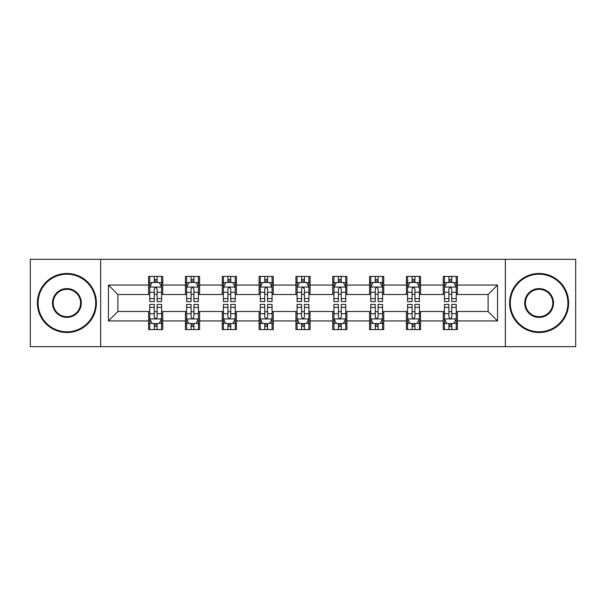 <?xml version="1.0" encoding="UTF-8"?>
<svg xmlns="http://www.w3.org/2000/svg" width="606" height="606" viewBox="0 0 606 606"><rect width="100%" height="100%" fill="white"/><g stroke="black" fill="none" stroke-linecap="round" stroke-linejoin="round"><path stroke-width="0.91" d="M505.343 346.677L575.7 346.677L575.7 259.323L505.343 259.323L505.343 346.677L100.657 346.677L100.657 259.323L30.3 259.323L30.3 346.677L100.657 346.677M505.343 259.323L100.657 259.323M457.409 285.055L457.409 276.442L443.244 276.442L443.244 285.055L420.579 285.055L420.579 276.442L406.414 276.442L406.414 285.055L383.75 285.055L383.75 276.442L369.584 276.442L369.584 285.055L346.912 285.055L346.912 276.442L332.747 276.442L332.747 285.055L310.083 285.055L310.083 276.442L295.917 276.442L295.917 285.055L273.253 285.055L273.253 276.442L259.088 276.442L259.088 285.055L236.416 285.055L236.416 276.442L222.25 276.442L222.25 285.055L199.586 285.055L199.586 276.442L185.421 276.442L185.421 285.055L162.756 285.055L162.756 276.442L148.591 276.442L148.591 285.055L108.451 285.055L108.451 320.945L117.897 311.499L148.591 311.499L148.591 329.558L162.756 329.558L162.756 311.499L185.421 311.499L185.421 329.558L199.586 329.558L199.586 311.499L222.25 311.499L222.25 329.558L236.416 329.558L236.416 311.499L259.088 311.499L259.088 329.558L273.253 329.558L273.253 311.499L295.917 311.499L295.917 329.558L310.083 329.558L310.083 311.499L332.747 311.499L332.747 329.558L346.912 329.558L346.912 311.499L369.584 311.499L369.584 329.558L383.75 329.558L383.75 311.499L406.414 311.499L406.414 329.558L420.579 329.558L420.579 311.499L443.244 311.499L443.244 329.558L457.409 329.558L457.409 311.499L488.103 311.499L488.103 294.501L457.409 294.501L457.409 285.055L497.549 285.055L497.549 320.945L457.409 320.945M443.244 320.945L420.579 320.945M406.414 320.945L383.75 320.945M369.584 320.945L346.912 320.945M332.747 320.945L310.083 320.945M295.917 320.945L273.253 320.945M259.088 320.945L236.416 320.945M222.25 320.945L199.586 320.945M185.421 320.945L162.756 320.945M148.591 320.945L108.451 320.945M443.244 285.055L443.244 294.501L420.579 294.501L420.579 285.055M406.414 285.055L406.414 294.501L383.75 294.501L383.75 285.055M369.584 285.055L369.584 294.501L346.912 294.501L346.912 285.055M332.747 285.055L332.747 294.501L310.083 294.501L310.083 285.055M295.917 285.055L295.917 294.501L273.253 294.501L273.253 285.055M259.088 285.055L259.088 294.501L236.416 294.501L236.416 285.055M222.25 285.055L222.25 294.501L199.586 294.501L199.586 285.055M185.421 285.055L185.421 294.501L162.756 294.501L162.756 285.055M148.591 285.055L148.591 294.501L117.897 294.501L108.451 285.055M117.897 294.501L117.897 311.499M497.549 320.945L488.103 311.499M488.103 294.501L497.549 285.055M148.591 282.343L149.765 282.343M154.257 282.343L157.09 282.343M161.575 282.343L162.756 282.343M148.591 294.266L149.765 294.266M154.257 294.266L157.09 294.266M161.575 294.266L162.756 294.266M148.591 311.734L149.765 311.734M154.257 311.734L157.09 311.734M161.575 311.734L162.756 311.734M148.591 323.657L149.765 323.657M154.257 323.657L157.09 323.657M161.575 323.657L162.756 323.657M185.421 311.734L186.603 311.734M191.087 311.734L193.92 311.734M198.404 311.734L199.586 311.734M185.421 323.657L186.603 323.657M191.087 323.657L193.92 323.657M198.404 323.657L199.586 323.657M185.421 282.343L186.603 282.343M191.087 282.343L193.92 282.343M198.404 282.343L199.586 282.343M185.421 294.266L186.603 294.266M191.087 294.266L193.92 294.266M198.404 294.266L199.586 294.266M222.25 311.734L223.432 311.734M227.917 311.734L230.75 311.734M235.242 311.734L236.416 311.734M222.25 323.657L223.432 323.657M227.917 323.657L230.75 323.657M235.242 323.657L236.416 323.657M222.25 282.343L223.432 282.343M227.917 282.343L230.75 282.343M235.242 282.343L236.416 282.343M222.25 294.266L223.432 294.266M227.917 294.266L230.75 294.266M235.242 294.266L236.416 294.266M259.088 311.734L260.262 311.734M264.754 311.734L267.587 311.734M272.071 311.734L273.253 311.734M259.088 323.657L260.262 323.657M264.754 323.657L267.587 323.657M272.071 323.657L273.253 323.657M259.088 282.343L260.262 282.343M264.754 282.343L267.587 282.343M272.071 282.343L273.253 282.343M259.088 294.266L260.262 294.266M264.754 294.266L267.587 294.266M272.071 294.266L273.253 294.266M295.917 311.734L297.099 311.734M301.583 311.734L304.417 311.734M308.901 311.734L310.083 311.734M295.917 323.657L297.099 323.657M301.583 323.657L304.417 323.657M308.901 323.657L310.083 323.657M295.917 282.343L297.099 282.343M301.583 282.343L304.417 282.343M308.901 282.343L310.083 282.343M295.917 294.266L297.099 294.266M301.583 294.266L304.417 294.266M308.901 294.266L310.083 294.266M332.747 311.734L333.929 311.734M338.413 311.734L341.246 311.734M345.738 311.734L346.912 311.734M332.747 323.657L333.929 323.657M338.413 323.657L341.246 323.657M345.738 323.657L346.912 323.657M332.747 282.343L333.929 282.343M338.413 282.343L341.246 282.343M345.738 282.343L346.912 282.343M332.747 294.266L333.929 294.266M338.413 294.266L341.246 294.266M345.738 294.266L346.912 294.266M369.584 311.734L370.758 311.734M375.25 311.734L378.083 311.734M382.568 311.734L383.75 311.734M369.584 323.657L370.758 323.657M375.25 323.657L378.083 323.657M382.568 323.657L383.75 323.657M369.584 282.343L370.758 282.343M375.25 282.343L378.083 282.343M382.568 282.343L383.75 282.343M369.584 294.266L370.758 294.266M375.25 294.266L378.083 294.266M382.568 294.266L383.75 294.266M406.414 311.734L407.596 311.734M412.08 311.734L414.913 311.734M419.397 311.734L420.579 311.734M406.414 323.657L407.596 323.657M412.08 323.657L414.913 323.657M419.397 323.657L420.579 323.657M406.414 282.343L407.596 282.343M412.08 282.343L414.913 282.343M419.397 282.343L420.579 282.343M406.414 294.266L407.596 294.266M412.08 294.266L414.913 294.266M419.397 294.266L420.579 294.266M443.244 311.734L444.425 311.734M448.91 311.734L451.743 311.734M456.235 311.734L457.409 311.734M443.244 323.657L444.425 323.657M448.91 323.657L451.743 323.657M456.235 323.657L457.409 323.657M443.244 282.343L444.425 282.343M448.91 282.343L451.743 282.343M456.235 282.343L457.409 282.343M443.244 294.266L444.425 294.266M448.91 294.266L451.743 294.266M456.235 294.266L457.409 294.266M157.09 279.51L154.257 279.51M161.575 298.622L157.09 298.622L157.09 301.583L161.575 301.583L161.575 287.183L159.211 282.457L152.129 282.457L149.765 287.183L149.765 301.583L154.257 301.583L154.257 298.622L149.765 298.622M149.765 287.183L149.765 276.442M161.575 287.183L161.575 276.442M154.257 282.457L154.257 276.442M157.09 276.442L157.09 282.457M157.09 298.622L157.09 288.948C156.143 287.13 155.197 287.13 154.257 288.948L154.257 298.622M154.257 326.49L157.09 326.49M149.765 307.378L154.257 307.378L154.257 304.417L149.765 304.417L149.765 318.817L152.129 323.543L159.211 323.543L161.575 318.817L161.575 304.417L157.09 304.417L157.09 307.378L161.575 307.378M161.575 318.817L161.575 329.558M149.765 318.817L149.765 329.558M157.09 323.543L157.09 329.558M154.257 329.558L154.257 323.543M154.257 307.378L154.257 317.052C155.197 318.87 156.143 318.87 157.09 317.052L157.09 307.378M66.895 274.192A28.808 28.808 0 0 0 38.095 303A28.808 28.808 0 0 0 66.895 331.808A28.808 28.808 0 0 0 95.703 303A28.808 28.808 0 0 0 66.895 274.192M66.895 332.512A29.512 29.512 0 0 1 37.383 303A29.512 29.512 0 0 1 66.895 273.488A29.512 29.512 0 0 1 96.407 303A29.512 29.512 0 0 1 66.895 332.512M66.895 288.6A14.4 14.4 0 0 1 81.295 303A14.4 14.4 0 0 1 66.895 317.4A14.4 14.4 0 0 1 52.495 303A14.4 14.4 0 0 1 66.895 288.6M66.895 316.696A13.696 13.696 0 0 0 80.59 303A13.696 13.696 0 0 0 66.895 289.304A13.696 13.696 0 0 0 53.199 303A13.696 13.696 0 0 0 66.895 316.696M539.105 274.192A28.808 28.808 0 0 0 510.297 303A28.808 28.808 0 0 0 539.105 331.808A28.808 28.808 0 0 0 567.905 303A28.808 28.808 0 0 0 539.105 274.192M539.105 332.512A29.512 29.512 0 0 1 509.593 303A29.512 29.512 0 0 1 539.105 273.488A29.512 29.512 0 0 1 568.617 303A29.512 29.512 0 0 1 539.105 332.512M539.105 288.6A14.4 14.4 0 0 1 553.505 303A14.4 14.4 0 0 1 539.105 317.4A14.4 14.4 0 0 1 524.705 303A14.4 14.4 0 0 1 539.105 288.6M539.105 316.696A13.696 13.696 0 0 0 552.801 303A13.696 13.696 0 0 0 539.105 289.304A13.696 13.696 0 0 0 525.41 303A13.696 13.696 0 0 0 539.105 316.696M193.92 279.51L191.087 279.51M198.404 298.622L193.92 298.622L193.92 301.583L198.404 301.583L198.404 287.183L196.049 282.457L188.958 282.457L186.603 287.183L186.603 301.583L191.087 301.583L191.087 298.622L186.603 298.622M186.603 287.183L186.603 276.442M198.404 287.183L198.404 276.442M191.087 282.457L191.087 276.442M193.92 276.442L193.92 282.457M193.92 298.622L193.92 288.948C192.973 287.13 192.034 287.13 191.087 288.948L191.087 298.622M230.75 279.51L227.917 279.51M235.242 298.622L230.75 298.622L230.75 301.583L235.242 301.583L235.242 287.183L232.878 282.457L225.796 282.457L223.432 287.183L223.432 301.583L227.917 301.583L227.917 298.622L223.432 298.622M223.432 287.183L223.432 276.442M235.242 287.183L235.242 276.442M227.917 282.457L227.917 276.442M230.75 276.442L230.75 282.457M230.75 298.622L230.75 288.948C229.81 287.13 228.863 287.13 227.917 288.948L227.917 298.622M191.087 326.49L193.92 326.49M186.603 307.378L191.087 307.378L191.087 304.417L186.603 304.417L186.603 318.817L188.958 323.543L196.049 323.543L198.404 318.817L198.404 304.417L193.92 304.417L193.92 307.378L198.404 307.378M198.404 318.817L198.404 329.558M186.603 318.817L186.603 329.558M193.92 323.543L193.92 329.558M191.087 329.558L191.087 323.543M191.087 307.378L191.087 317.052C192.026 318.87 192.973 318.87 193.92 317.052L193.92 307.378M227.917 326.49L230.75 326.49M223.432 307.378L227.917 307.378L227.917 304.417L223.432 304.417L223.432 318.817L225.796 323.543L232.878 323.543L235.242 318.817L235.242 304.417L230.75 304.417L230.75 307.378L235.242 307.378M235.242 318.817L235.242 329.558M223.432 318.817L223.432 329.558M230.75 323.543L230.75 329.558M227.917 329.558L227.917 323.543M227.917 307.378L227.917 317.052C228.863 318.87 229.803 318.87 230.75 317.052L230.75 307.378M267.587 279.51L264.754 279.51M272.071 298.622L267.587 298.622L267.587 301.583L272.071 301.583L272.071 287.183L269.708 282.457L262.625 282.457L260.262 287.183L260.262 301.583L264.754 301.583L264.754 298.622L260.262 298.622M260.262 287.183L260.262 276.442M272.071 287.183L272.071 276.442M264.754 282.457L264.754 276.442M267.587 276.442L267.587 282.457M267.587 298.622L267.587 288.948C266.64 287.13 265.693 287.13 264.754 288.948L264.754 298.622M304.417 279.51L301.583 279.51M308.901 298.622L304.417 298.622L304.417 301.583L308.901 301.583L308.901 287.183L306.545 282.457L299.455 282.457L297.099 287.183L297.099 301.583L301.583 301.583L301.583 298.622L297.099 298.622M297.099 287.183L297.099 276.442M308.901 287.183L308.901 276.442M301.583 282.457L301.583 276.442M304.417 276.442L304.417 282.457M304.417 298.622L304.417 288.948C303.477 287.13 302.53 287.13 301.583 288.948L301.583 298.622M341.246 279.51L338.413 279.51M345.738 298.622L341.246 298.622L341.246 301.583L345.738 301.583L345.738 287.183L343.375 282.457L336.292 282.457L333.929 287.183L333.929 301.583L338.413 301.583L338.413 298.622L333.929 298.622M333.929 287.183L333.929 276.442M345.738 287.183L345.738 276.442M338.413 282.457L338.413 276.442M341.246 276.442L341.246 282.457M341.246 298.622L341.246 288.948C340.307 287.13 339.36 287.13 338.413 288.948L338.413 298.622M264.754 326.49L267.587 326.49M260.262 307.378L264.754 307.378L264.754 304.417L260.262 304.417L260.262 318.817L262.625 323.543L269.708 323.543L272.071 318.817L272.071 304.417L267.587 304.417L267.587 307.378L272.071 307.378M272.071 318.817L272.071 329.558M260.262 318.817L260.262 329.558M267.587 323.543L267.587 329.558M264.754 329.558L264.754 323.543M264.754 307.378L264.754 317.052C265.693 318.87 266.64 318.87 267.587 317.052L267.587 307.378M301.583 326.49L304.417 326.49M297.099 307.378L301.583 307.378L301.583 304.417L297.099 304.417L297.099 318.817L299.455 323.543L306.545 323.543L308.901 318.817L308.901 304.417L304.417 304.417L304.417 307.378L308.901 307.378M308.901 318.817L308.901 329.558M297.099 318.817L297.099 329.558M304.417 323.543L304.417 329.558M301.583 329.558L301.583 323.543M301.583 307.378L301.583 317.052C302.523 318.87 303.47 318.87 304.417 317.052L304.417 307.378M338.413 326.49L341.246 326.49M333.929 307.378L338.413 307.378L338.413 304.417L333.929 304.417L333.929 318.817L336.292 323.543L343.375 323.543L345.738 318.817L345.738 304.417L341.246 304.417L341.246 307.378L345.738 307.378M345.738 318.817L345.738 329.558M333.929 318.817L333.929 329.558M341.246 323.543L341.246 329.558M338.413 329.558L338.413 323.543M338.413 307.378L338.413 317.052C339.36 318.87 340.307 318.87 341.246 317.052L341.246 307.378M378.083 279.51L375.25 279.51M382.568 298.622L378.083 298.622L378.083 301.583L382.568 301.583L382.568 287.183L380.204 282.457L373.122 282.457L370.758 287.183L370.758 301.583L375.25 301.583L375.25 298.622L370.758 298.622M370.758 287.183L370.758 276.442M382.568 287.183L382.568 276.442M375.25 282.457L375.25 276.442M378.083 276.442L378.083 282.457M378.083 298.622L378.083 288.948C377.137 287.13 376.197 287.13 375.25 288.948L375.25 298.622M375.25 326.49L378.083 326.49M370.758 307.378L375.25 307.378L375.25 304.417L370.758 304.417L370.758 318.817L373.122 323.543L380.204 323.543L382.568 318.817L382.568 304.417L378.083 304.417L378.083 307.378L382.568 307.378M382.568 318.817L382.568 329.558M370.758 318.817L370.758 329.558M378.083 323.543L378.083 329.558M375.25 329.558L375.25 323.543M375.25 307.378L375.25 317.052C376.19 318.87 377.137 318.87 378.083 317.052L378.083 307.378M414.913 279.51L412.08 279.51M419.397 298.622L414.913 298.622L414.913 301.583L419.397 301.583L419.397 287.183L417.042 282.457L409.951 282.457L407.596 287.183L407.596 301.583L412.08 301.583L412.08 298.622L407.596 298.622M407.596 287.183L407.596 276.442M419.397 287.183L419.397 276.442M412.08 282.457L412.08 276.442M414.913 276.442L414.913 282.457M414.913 298.622L414.913 288.948C413.974 287.13 413.027 287.13 412.08 288.948L412.08 298.622M412.08 326.49L414.913 326.49M407.596 307.378L412.08 307.378L412.08 304.417L407.596 304.417L407.596 318.817L409.951 323.543L417.042 323.543L419.397 318.817L419.397 304.417L414.913 304.417L414.913 307.378L419.397 307.378M419.397 318.817L419.397 329.558M407.596 318.817L407.596 329.558M414.913 323.543L414.913 329.558M412.08 329.558L412.08 323.543M412.08 307.378L412.08 317.052C413.027 318.87 413.966 318.87 414.913 317.052L414.913 307.378M451.743 279.51L448.91 279.51M456.235 298.622L451.743 298.622L451.743 301.583L456.235 301.583L456.235 287.183L453.871 282.457L446.789 282.457L444.425 287.183L444.425 301.583L448.91 301.583L448.91 298.622L444.425 298.622M444.425 287.183L444.425 276.442M456.235 287.183L456.235 276.442M448.91 282.457L448.91 276.442M451.743 276.442L451.743 282.457M451.743 298.622L451.743 288.948C450.803 287.13 449.857 287.13 448.91 288.948L448.91 298.622M448.91 326.49L451.743 326.49M444.425 307.378L448.91 307.378L448.91 304.417L444.425 304.417L444.425 318.817L446.789 323.543L453.871 323.543L456.235 318.817L456.235 304.417L451.743 304.417L451.743 307.378L456.235 307.378M456.235 318.817L456.235 329.558M444.425 318.817L444.425 329.558M451.743 323.543L451.743 329.558M448.91 329.558L448.91 323.543M448.91 307.378L448.91 317.052C449.857 318.87 450.803 318.87 451.743 317.052L451.743 307.378M161.514 287.062L149.826 287.062M149.765 282.744L151.985 282.744M159.355 282.744L161.575 282.744M154.257 292.297L149.765 292.297M161.575 292.297L157.09 292.297M157.09 281.01L154.257 281.01M149.826 318.938L161.514 318.938M161.575 323.256L159.355 323.256M151.985 323.256L149.765 323.256M157.09 313.703L161.575 313.703M149.765 313.703L154.257 313.703M154.257 324.99L157.09 324.99M198.344 287.062L186.663 287.062M186.603 282.744L188.822 282.744M196.185 282.744L198.404 282.744M191.087 292.297L186.603 292.297M198.404 292.297L193.92 292.297M193.92 281.01L191.087 281.01M235.181 287.062L223.493 287.062M223.432 282.744L225.652 282.744M233.022 282.744L235.242 282.744M227.917 292.297L223.432 292.297M235.242 292.297L230.75 292.297M230.75 281.01L227.917 281.01M186.663 318.938L198.344 318.938M198.404 323.256L196.185 323.256M188.822 323.256L186.603 323.256M193.92 313.703L198.404 313.703M186.603 313.703L191.087 313.703M191.087 324.99L193.92 324.99M223.493 318.938L235.181 318.938M235.242 323.256L233.022 323.256M225.652 323.256L223.432 323.256M230.75 313.703L235.242 313.703M223.432 313.703L227.917 313.703M227.917 324.99L230.75 324.99M272.011 287.062L260.322 287.062M260.262 282.744L262.481 282.744M269.852 282.744L272.071 282.744M264.754 292.297L260.262 292.297M272.071 292.297L267.587 292.297M267.587 281.01L264.754 281.01M308.84 287.062L297.16 287.062M297.099 282.744L299.319 282.744M306.681 282.744L308.901 282.744M301.583 292.297L297.099 292.297M308.901 292.297L304.417 292.297M304.417 281.01L301.583 281.01M345.678 287.062L333.989 287.062M333.929 282.744L336.148 282.744M343.519 282.744L345.738 282.744M338.413 292.297L333.929 292.297M345.738 292.297L341.246 292.297M341.246 281.01L338.413 281.01M260.322 318.938L272.011 318.938M272.071 323.256L269.852 323.256M262.481 323.256L260.262 323.256M267.587 313.703L272.071 313.703M260.262 313.703L264.754 313.703M264.754 324.99L267.587 324.99M297.16 318.938L308.84 318.938M308.901 323.256L306.681 323.256M299.319 323.256L297.099 323.256M304.417 313.703L308.901 313.703M297.099 313.703L301.583 313.703M301.583 324.99L304.417 324.99M333.989 318.938L345.678 318.938M345.738 323.256L343.519 323.256M336.148 323.256L333.929 323.256M341.246 313.703L345.738 313.703M333.929 313.703L338.413 313.703M338.413 324.99L341.246 324.99M382.507 287.062L370.819 287.062M370.758 282.744L372.978 282.744M380.348 282.744L382.568 282.744M375.25 292.297L370.758 292.297M382.568 292.297L378.083 292.297M378.083 281.01L375.25 281.01M370.819 318.938L382.507 318.938M382.568 323.256L380.348 323.256M372.978 323.256L370.758 323.256M378.083 313.703L382.568 313.703M370.758 313.703L375.25 313.703M375.25 324.99L378.083 324.99M419.337 287.062L407.656 287.062M407.596 282.744L409.815 282.744M417.178 282.744L419.397 282.744M412.08 292.297L407.596 292.297M419.397 292.297L414.913 292.297M414.913 281.01L412.08 281.01M407.656 318.938L419.337 318.938M419.397 323.256L417.178 323.256M409.815 323.256L407.596 323.256M414.913 313.703L419.397 313.703M407.596 313.703L412.08 313.703M412.08 324.99L414.913 324.99M456.174 287.062L444.486 287.062M444.425 282.744L446.645 282.744M454.015 282.744L456.235 282.744M448.91 292.297L444.425 292.297M456.235 292.297L451.743 292.297M451.743 281.01L448.91 281.01M444.486 318.938L456.174 318.938M456.235 323.256L454.015 323.256M446.645 323.256L444.425 323.256M451.743 313.703L456.235 313.703M444.425 313.703L448.91 313.703M448.91 324.99L451.743 324.99"/></g></svg>
